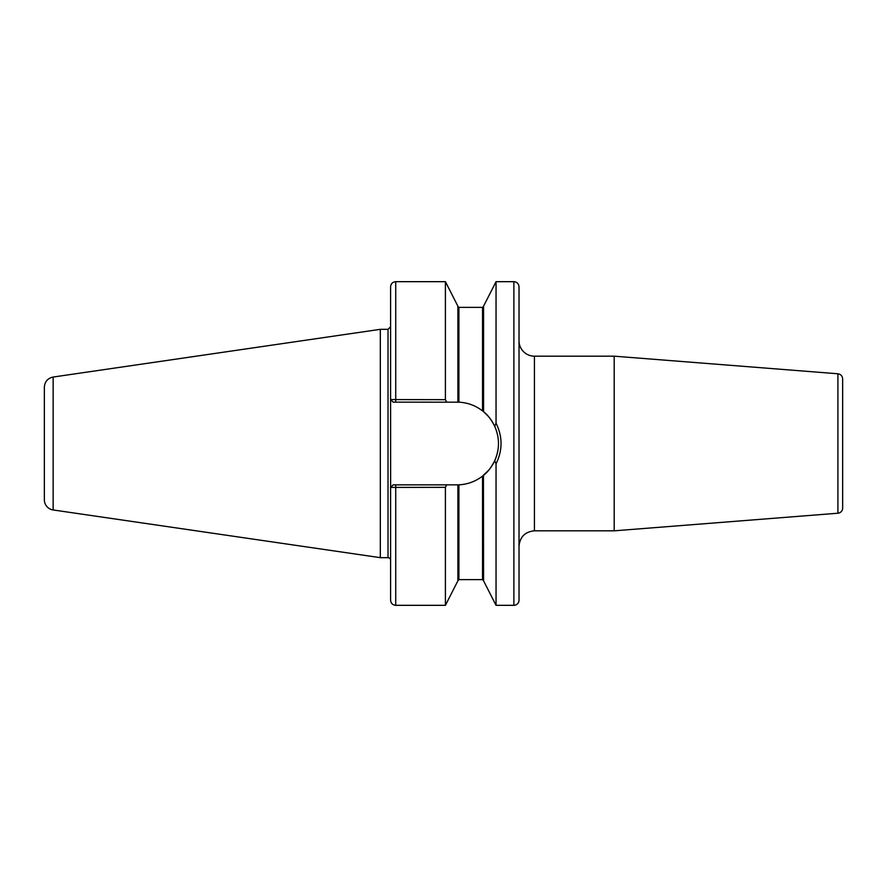 <?xml version="1.0" encoding="UTF-8"?>
<svg xmlns="http://www.w3.org/2000/svg" width="887" height="887" viewBox="0 0 887 887"><rect width="100%" height="100%" fill="white"/><g stroke="black" fill="none" stroke-linecap="round" stroke-linejoin="round"><path stroke-width="1.33" d="M519.017 546.237C519.926 536.879 525.071 531.745 534.429 530.825L534.429 356.175A15.412 15.412 0 0 1 519.017 340.763M534.429 356.175L614.192 356.175L614.192 530.825L534.429 530.825M519.017 443.5L519.017 600.177A5.134 5.134 0 0 1 513.883 605.322L513.883 281.678C516.999 281.988 518.707 283.696 519.017 286.823L519.017 443.5M837.916 513.218L837.916 373.782C840.821 374.259 842.395 375.966 842.65 378.893L842.65 508.107A5.134 5.134 0 0 1 837.916 513.218L614.192 530.825M842.65 401.246L842.65 443.5M488.282 416.313L483.57 411.712L483.57 306.17L496.044 281.678L496.044 423.177L494.735 426.348C499.714 437.79 499.714 449.232 494.735 460.663L496.044 463.823C502.696 450.286 502.696 436.737 496.044 423.177M496.044 463.823L496.044 605.322L513.883 605.322M44.35 394.693L44.35 499.791A10.278 10.278 0 0 0 53.142 509.958L53.142 377.042L380.312 329.332L388.018 329.332L390.59 326.76L390.59 286.823L390.59 399.582L393.152 402.144L458.912 402.188C467.649 402.631 475.532 405.536 482.539 410.892L483.57 411.712C487.573 414.684 491.298 419.562 494.735 426.337M390.635 487.418L445.407 487.329L445.407 605.322L395.724 605.322C392.608 605.012 390.89 603.304 390.59 600.177L390.59 487.418L393.152 484.856L390.635 487.418L390.59 399.582L445.407 399.671L445.407 281.678L457.88 306.17L457.88 402.155A41.356 41.356 0 0 1 458.912 402.188L457.88 402.155M458.191 484.834A41.356 41.356 0 0 1 457.88 484.845L458.912 484.812L457.88 484.845L457.88 580.83L445.407 605.322M457.88 484.845L393.152 484.856M445.407 487.329L446.671 484.856M446.671 402.144L445.407 399.671M390.59 326.76L390.59 399.582L393.152 402.144M493.061 423.055A41.356 41.356 0 0 0 483.57 411.712L483.559 411.701M457.88 580.663L458.912 579.632L458.912 484.812C467.649 484.369 475.532 481.464 482.539 476.108L488.97 469.866M483.437 475.399L483.57 580.83L496.044 605.322M388.018 329.332L388.018 557.668A2.572 2.572 0 0 1 390.59 560.24M494.735 460.663C491.298 467.438 487.573 472.316 483.57 475.288M498.427 441.615A41.356 41.356 0 0 1 498.184 448.345M496.82 455.042A41.356 41.356 0 0 1 483.393 475.432M53.142 377.042C47.698 378.261 44.771 381.654 44.35 387.209L44.35 443.5M380.312 329.332L380.312 557.668L388.018 557.668M395.724 484.856L395.724 605.322M445.407 281.678L395.724 281.678L395.724 402.144M458.912 402.188L458.912 307.368L482.539 307.368L482.539 410.892M482.539 476.108L482.539 579.632L483.57 580.663M837.916 373.782L614.192 356.175M496.044 281.678L513.883 281.678M395.724 281.678C392.608 281.988 390.89 283.696 390.59 286.823M482.539 307.368L483.57 306.337M458.912 307.368L457.88 306.337M53.142 509.958L380.312 557.668M458.912 579.632L482.539 579.632"/></g></svg>

